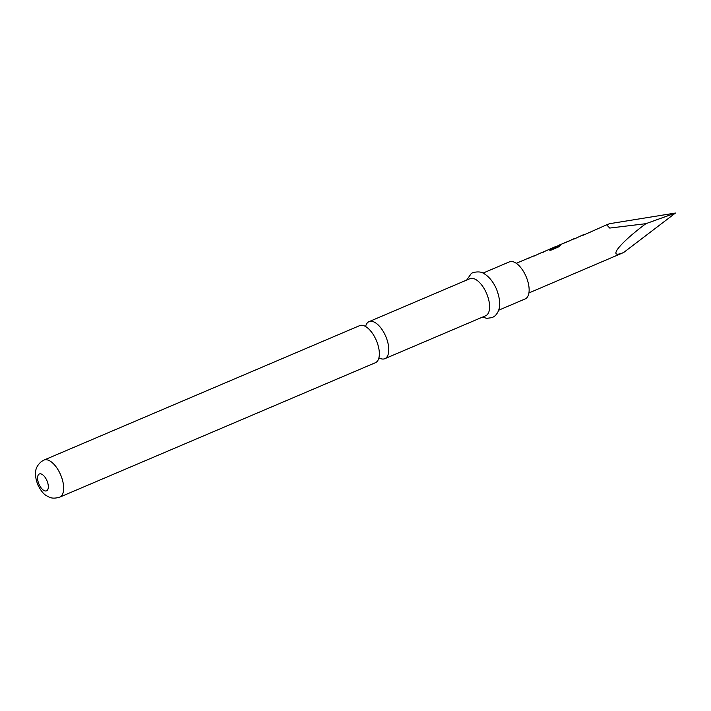 <?xml version="1.0" encoding="UTF-8"?>
<svg xmlns="http://www.w3.org/2000/svg" width="711" height="711" viewBox="0 0 711 711"><rect width="100%" height="100%" fill="white"/><g stroke="black" fill="none" stroke-linecap="round" stroke-linejoin="round"><path stroke-width="1.07" d="M378.91 357.811A20.139 9.563 -113.1 0 0 384.847 358.682A20.139 9.563 -113.1 0 0 385.78 358.157A20.139 9.563 -113.1 0 0 384.829 334.374A20.139 9.563 -113.1 0 0 369.071 321.63A20.139 9.563 -113.1 0 0 368.138 322.154A20.139 9.563 -113.1 0 0 365.578 326.518M375.399 338.392A20.139 9.563 66.9 0 1 376.35 362.166A20.139 9.563 66.9 0 1 375.426 362.699L59.733 497.14A20.139 9.563 66.9 0 0 60.666 496.607A20.139 9.563 66.9 0 0 60.195 473.837A20.139 9.563 66.9 0 0 43.949 460.079L359.642 325.638A20.139 9.563 66.9 0 1 375.399 338.392M482.982 273.113L509.432 261.852A20.139 9.563 66.9 0 1 525.669 275.61A20.139 9.563 66.9 0 1 526.14 298.38A20.139 9.563 66.9 0 1 525.216 298.904L498.767 310.174M369.071 321.63L469.9 278.685A20.139 9.563 66.9 0 1 486.137 292.443A20.139 9.563 66.9 0 1 486.608 315.213A20.139 9.563 66.9 0 1 485.684 315.746L384.847 358.682M645.908 223.681L609.736 228.071L606.679 224.809L609.549 223.698L675.45 213.042L623.663 252.503C606.723 259.524 618.961 243.677 645.908 223.681L675.45 213.042M583.447 235.137L606.679 224.809M584.095 234.541L582.025 235.421M574.497 238.869L582.762 235.003M575.03 238.398L572.959 239.287M570.355 240.478L571.617 239.803M570.604 240.282L559.468 245.028M556.464 246.628L560.206 244.602M557.113 246.033L560.464 245.677M557.744 245.917L560.09 245.357L559.468 246.548L550.749 250.254L549.345 249.881L557.557 246.388L554.811 247.01M547.826 249.988L555.558 246.584M554.642 247.241L545.977 250.77M542.973 252.369L546.723 250.352M543.622 251.774L541.551 252.663M534.032 256.102L542.289 252.236M534.565 255.631L532.486 256.52M530.139 257.524L533.232 256.093M529.926 257.702L528.06 258.404M528.913 292.95L623.663 252.503M561.539 244.149L569.173 241.056M549.407 250.112L557.664 246.548M38.945 474.21A9.154 4.346 66.9 0 1 46.526 479.765A9.154 4.346 66.9 0 1 46.962 490.581A9.154 4.346 66.9 0 1 39.372 485.026A9.154 4.346 66.9 0 1 38.945 474.21M43.949 460.079L41.336 461.572C36.101 466.416 33.07 471.669 37.781 484.715C40.74 490.626 43.727 494.332 46.739 495.851C49.246 497.105 51.867 499.469 59.733 497.14M482.485 317.106L486.813 318.35L492.243 317.595L494.421 316.359C500.677 310.991 501.362 301.899 496.474 289.075C493.327 281.956 489.266 276.872 484.28 273.797C481.249 270.678 471.917 272.046 471.046 273.859L466.709 280.045M573.697 238.86L571.351 239.865M528.797 257.977L516.293 263.31M557.948 245.828L556.873 246.29"/></g></svg>
